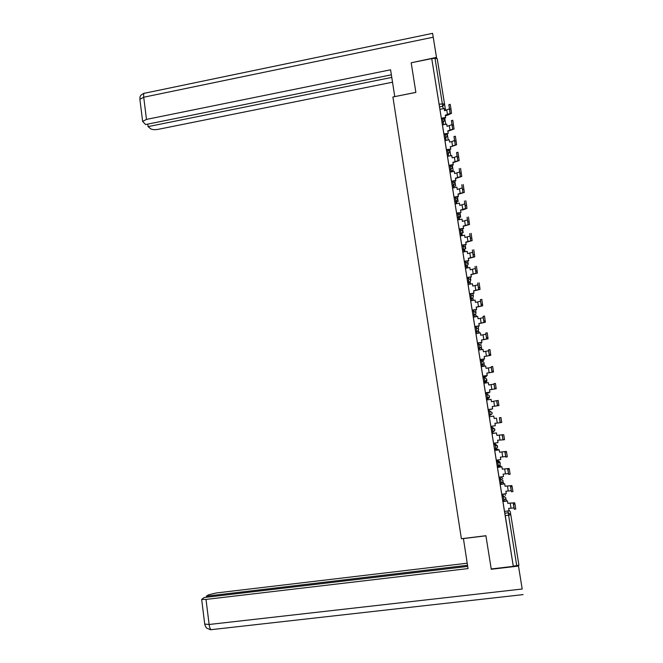 <?xml version="1.0" encoding="UTF-8"?>
<svg xmlns="http://www.w3.org/2000/svg" width="663" height="663" viewBox="0 0 663 663"><rect width="100%" height="100%" fill="white"/><g stroke="black" fill="none" stroke-linecap="round" stroke-linejoin="round"><path stroke-width="0.99" d="M501.858 494.208L502.728 500.416L503.946 500.258L505.736 498.742L505.794 497.772L503.234 495.849L503.043 494.059M499.148 477.136L499.977 483.252L501.187 483.095L502.96 481.62L503.035 480.609L500.482 478.703L500.325 476.979M500.134 462.26L497.64 460.246L496.471 460.404L497.225 466.155L498.435 465.99L500.192 464.564L500.283 463.512L497.731 461.622L497.648 460.246M493.794 444.774L494.49 449.133L495.7 448.967L494.996 443.762L493.827 443.92L493.794 444.774L494.996 444.608L497.54 446.489L497.432 447.583L495.7 448.892M491.184 427.502L491.772 432.177L492.974 432.003L492.352 427.337L491.184 427.502L491.018 426.317M489.559 410.795L488.366 410.969L489.054 415.287L490.255 415.113L489.559 410.795L492.087 412.643L491.938 413.845L490.255 415.113L492.029 413.936L492.17 412.767M486.857 393.988L485.664 394.162L486.352 398.463L487.554 398.289L486.857 393.988L489.377 395.819L489.203 397.079L487.554 398.289L487.769 398.853L489.369 397.684L489.451 396.093M484.164 377.247L482.979 377.429L483.667 381.714L484.86 381.532L484.172 377.247L486.683 379.07L486.468 380.388L484.86 381.532L485.159 382.609L486.725 381.498L486.882 380.007M481.487 360.581L480.302 360.755L480.982 365.023L482.175 364.849L481.487 360.581L483.998 362.379L483.741 363.772L482.175 364.849L482.556 366.424L484.081 365.388L484.297 363.888M478.819 343.973L477.633 344.155L478.313 348.406L479.506 348.224L478.819 343.973L481.321 345.763L481.023 347.23L479.506 348.224L479.871 349.898M476.158 327.431L474.973 327.621L475.653 331.856L476.838 331.666L476.158 327.431L478.653 329.213L478.305 330.754L476.838 331.666L477.203 333.398M473.506 310.964L472.329 311.154L473.009 315.364L474.186 315.182L473.515 310.964L476.001 312.729L475.586 314.353L474.186 315.182L474.551 316.964M470.871 294.554L469.694 294.745L470.374 298.947L471.55 298.756L470.871 294.554L473.357 296.303L472.86 298.027L471.55 298.756L471.915 300.596M468.244 278.211L467.075 278.41L467.746 282.587L468.923 282.397L468.244 278.211L470.722 279.952L470.133 281.767L468.923 282.397L469.288 284.294M465.625 261.935L464.456 262.134L465.128 266.302L466.296 266.103L465.633 261.935L468.095 263.659L467.407 265.573L466.296 266.103L466.669 268.059M463.023 245.724L461.854 245.923L462.517 250.075L463.694 249.876L463.023 245.724L465.484 247.432L464.664 249.445L463.694 249.876L464.067 251.882M460.42 229.572L459.26 229.779L459.923 233.906L461.092 233.708L460.429 229.572L462.882 231.271L461.92 233.384L461.092 233.708L461.473 235.771M457.835 213.486L456.674 213.693L457.337 217.812L458.506 217.605L457.843 213.486L460.288 215.168L459.152 217.381L460.652 217.116L459.956 212.757L460.652 217.116M455.257 197.466L454.105 197.673L454.76 201.776L455.92 201.569L455.266 197.466L457.71 199.132L455.92 201.569L456.393 201.428L456.79 203.649M452.696 181.505L451.544 181.712L452.199 185.797L453.359 185.59L452.696 181.505L455.133 183.162L453.359 185.59L454.022 187.762M450.136 165.609L448.992 165.825L449.638 169.894L450.799 169.678L450.144 165.609L452.572 167.25L450.799 169.678L451.254 171.932M446.406 149.598L450.749 149.167L446.439 149.979L447.094 154.04L448.246 153.824L447.6 149.763L446.472 149.971L444.956 140.581L449.241 139.818L449.597 142.031L451.843 141.609L454.528 140.415L453.998 136.503L455.382 136.238L456.616 144.766L450.384 146.946L455.266 144.965L453.998 136.503M443.912 134.199L444.558 138.252L445.71 138.037L445.055 133.976L443.912 134.199M441.384 118.478L442.03 122.531L443.182 122.307L442.528 118.254L441.384 118.478L439.519 106.867L442.743 106.237L435.027 58.327L437.224 58.667L445.577 110.506M494.772 449.688L494.664 449.033M493.844 443.92L493.728 443.182M492.12 433.179L491.938 432.069M489.476 416.72L489.054 415.287M488.54 410.936L488.341 409.701M486.783 399.955L486.625 399.027M485.846 394.137L485.722 393.358M484.098 383.264L484.023 382.775M481.429 366.631L480.982 365.023M470.548 298.922L470.175 296.601M467.896 282.513L467.622 280.698M465.302 266.269L465.078 264.852M462.699 250.042L462.542 249.064M460.097 233.882L460.014 233.343M508.894 509.971L510.295 511.703L518.93 565.191L513.286 566.194L504.593 511.355M491.15 568.962L513.303 566.359L431.746 58.601L411.193 62.786L415.875 92.414L392.902 96.98L461.382 538.729L485.904 535.721L491.217 568.953M435.027 58.327L431.746 58.601M443.879 133.885L448.213 133.47L447.79 130.86L452.713 129.202L451.42 120.567L451.975 124.669L447.061 126.343L446.713 124.13L442.436 124.901L443.937 134.191M456.592 152.54L457.08 156.211L454.387 157.371L452.133 157.786L451.776 155.565L447.484 156.311L449.017 165.816L453.285 164.93L452.87 162.344L457.826 160.786L456.592 152.531L457.976 152.275L459.177 160.587L452.928 162.7M459.674 171.957L454.685 173.607L454.321 171.369L450.02 172.115L451.486 181.256L455.837 180.75L455.423 178.181L460.395 176.665L459.194 168.617L460.412 176.549M462.252 187.894L457.238 189.485L456.882 187.239L452.564 187.969L454.039 197.151L458.398 196.629L457.984 194.077L462.973 192.61L461.804 184.77L462.998 192.502M456.318 203.732L455.92 201.569L454.76 201.751L456.65 213.337M458.887 219.718L458.506 217.605L457.337 217.779L459.235 229.431L463.545 228.586L463.139 226.058L468.161 224.691L467.059 217.249L468.186 224.591M470.05 236.078L464.978 237.495L464.614 235.224L460.271 235.92L461.763 245.211L466.139 244.655L465.724 242.136L470.771 240.826L469.711 233.591L470.805 240.735M472.669 252.263L467.581 253.622L467.208 251.343L462.857 252.031L464.357 261.355L468.733 260.791L468.327 258.288L473.399 257.029L472.363 249.992L473.423 256.946M475.296 268.515L470.191 269.816L469.818 267.529L465.451 268.208L466.959 277.565L471.343 276.985L470.945 274.499L476.026 273.289L475.031 266.468L476.059 273.214M477.94 284.833L472.81 286.068L472.437 283.772L468.061 284.444L469.57 293.842L473.97 293.245L473.564 290.775L478.669 289.615L477.7 283.002L478.703 289.549M480.393 299.61L480.559 301.275L475.437 302.394L475.064 300.09L470.68 300.745L472.23 310.35L476.598 309.571L476.2 307.11L481.321 306.008L480.393 299.61L481.81 299.378L482.705 305.809L476.225 307.267M473.324 317.163L474.865 326.735L479.241 325.964L478.843 323.519L483.982 322.467L483.087 316.284L484.512 316.052L485.374 322.268L478.868 323.652M485.797 333.025L485.888 334.218L480.733 335.229L480.36 332.909L475.951 333.547L477.501 343.177L481.893 342.423L481.495 339.986L486.659 338.992L485.797 333.025L487.222 332.801L488.051 338.793L481.52 340.094M488.515 349.832L488.565 350.785L483.393 351.746L483.02 349.418L478.595 350.039L480.153 359.678L484.554 358.948L484.164 356.528L489.344 355.583L488.515 349.832L489.94 349.608L490.786 355.327L484.181 356.611M491.25 366.705L491.258 367.426L486.07 368.33L485.689 365.984L481.255 366.606L482.821 376.252L487.23 375.531L486.841 373.128L492.079 372.208L491.25 366.705L492.675 366.49L493.487 372.001L486.849 373.186M482.913 376.178L483.078 377.131L486.335 376.592L486.194 375.689L486.335 376.592M493.993 383.645L493.96 384.126L488.747 384.979L488.374 382.626L483.932 383.231L485.49 392.894L489.916 392.189L489.526 389.794L494.78 388.941L493.993 383.645L495.427 383.438L496.197 388.733L489.534 389.836M485.672 393.325L488.962 392.877L485.689 393.416L485.589 392.819M486.625 399.955L488.175 409.601L492.601 408.897L492.219 406.535L494.557 406.195L492.228 406.543L492.609 408.905L488.159 409.552M488.275 409.535L491.598 409.237L488.3 409.709M489.319 416.745L490.86 426.392L495.311 425.712L494.93 423.334L500.308 422.687L499.504 417.748L500.946 417.541L501.742 422.389L500.308 422.687M492.079 433.212L495.435 433.072L492.128 433.536M503.731 434.696L496.869 435.334L496.479 432.947L492.004 433.519L493.57 443.265L498.037 442.594L497.648 440.207L503.084 439.859L502.281 434.895L503.731 434.696L504.535 439.66L503.084 439.859M506.515 451.926L506.292 451.42L499.587 452.199L499.198 449.812L494.722 450.359L496.289 460.197L500.764 459.542L500.383 457.147L505.678 456.534L505.877 457.105L505.073 452.125L506.515 451.926L507.319 456.815L505.877 457.105M497.399 466.329L500.714 465.882L500.88 466.909L500.706 465.816L497.383 466.205L497.557 467.349M509.325 469.222L509.051 468.468L502.322 469.164L501.932 466.769L497.441 467.299L499.024 477.203L503.507 476.556L503.126 474.153L508.438 473.597L508.678 474.418L507.866 469.421L509.325 469.222L510.129 474.227L508.678 474.418M512.134 486.592L511.828 485.581L505.065 486.194L504.676 483.791L500.175 484.305L501.767 494.283L506.267 493.645L505.877 491.225L511.214 490.728L511.496 491.805L510.684 486.783L512.134 486.592L512.938 491.532L511.496 491.805M514.96 504.037L514.604 502.761L507.817 503.292L507.427 500.88L502.919 501.385L504.518 511.422L509.027 510.8L508.637 508.372L513.999 507.933L514.314 509.267L513.502 504.22L514.96 504.037L515.773 509.002L514.322 509.267M487.769 398.853L486.609 399.027L486.352 398.463M485.159 382.609L484.007 382.783L483.667 381.714M478.719 350.072L478.313 348.406M476.042 333.58L475.653 331.856M473.39 317.154L473.009 315.364M470.755 300.787L470.374 298.947M468.128 284.485L467.746 282.587M465.509 268.25L465.128 266.302M462.907 252.081L462.517 250.075M460.313 235.97L459.923 233.906M452.605 188.019L452.199 185.797L453.351 185.582L453.757 187.811M450.053 172.156L449.638 169.894L450.799 169.678L451.205 171.949M447.517 156.36L447.094 154.04M444.989 140.622L444.558 138.252M442.47 124.951L442.03 122.531M502.024 496.007L503.234 495.849L503.93 500.192L502.728 500.416M496.529 461.78L497.731 461.622L498.419 465.923L497.225 466.155M481.404 366.598L482.556 366.424M431.812 58.982L439.519 106.867M459.326 229.323L459.393 229.754M461.904 245.385L461.987 245.898M464.49 261.504L464.589 262.109M467.092 277.689L467.208 278.385M469.702 293.941L469.827 294.728M472.329 310.259L472.462 311.129M474.957 326.644L475.114 327.597M477.6 343.086L477.766 344.138M480.252 359.603L480.435 360.738M494.731 449.738L498.037 449.282L498.153 449.953L498.037 449.241L494.722 449.688L494.838 450.409M500.101 483.161L500.292 484.363M502.861 500.333L503.035 501.443M449.589 109.254L448.834 104.63L450.185 113.356L449.589 109.254L450.964 108.981L451.52 113.315L447.575 115.196L445.337 115.627L445.271 115.213L450.185 113.356M448.843 104.63L450.21 104.364L450.964 108.981M441.367 118.238L445.627 117.417L445.693 117.832L445.337 115.627M445.627 117.417L445.271 115.213M439.934 109.337L444.193 108.508L444.541 110.704L449.456 108.84M445.71 124.321L444.699 118.022L445.71 124.321M444.55 110.704L444.193 108.508M445.693 117.832L443.174 118.321M415.867 92.372L394.767 96.607M394.75 96.566L390.59 69.797L146.473 119.415L142.628 121.42L145.611 124.553L391.369 74.811M436.478 57.383L432.608 33.332L436.635 58.269L436.478 57.383L411.217 62.778M147.766 124.122L148.073 126.616L150.625 128.755C152.183 129.716 154.686 129.915 158.109 129.351L392.521 82.204M148.073 126.616L391.775 77.405M463.404 538.48L468.037 568.581L206.011 599.427L209.127 624.488L522.195 589.009L518.499 566.069L491.208 569.268M485.913 535.812L463.379 538.58M467.2 563.202L216.213 592.979L208.605 594.777L206.359 596.178L467.523 565.282M522.195 589.009L518.499 566.069M467.697 566.401L204.187 597.52L201.676 599.418L206.011 599.427M206.491 597.255L206.359 596.178M211.041 629.734L210.014 629.618M451.42 120.533L452.788 120.268L454.064 129.012L447.856 131.257M448.147 133.072L447.79 130.86M447.21 133.661L448.18 139.653L447.218 133.661M447.069 126.343L446.713 124.13M448.213 133.47L445.495 133.984L447.475 135.617L445.71 138.037L446.124 140.407M450.749 149.167L450.384 146.946M450.683 148.794L450.326 146.573M449.597 142.031L449.241 139.818M449.738 149.357L450.658 155.026L449.746 149.357M448.934 165.369L453.227 164.573L452.87 162.344M453.144 170.457L452.282 165.112L453.144 170.457L451.064 170.847M452.133 157.786L451.776 155.565M460.578 168.361L461.755 176.474L455.473 178.513M451.478 181.206L455.779 180.419L455.423 178.181M455.638 185.955L454.826 180.933L455.638 185.955L453.765 186.295M454.685 173.607L454.321 171.369M463.197 184.513L464.34 192.419L458.034 194.383M454.031 197.102L458.34 196.323L457.984 194.077M458.141 201.502L457.387 196.812L458.141 201.502L456.467 201.809M457.246 189.485L456.882 187.239M465.824 200.723L466.578 205.389L465.186 205.663L464.431 200.98L464.838 203.889L465.583 208.513L465.186 205.663L466.578 205.389L466.926 208.422L462.865 209.922L460.553 210.03L465.583 208.513M456.592 213.055L460.967 212.574L460.603 210.32M460.918 212.293L460.553 210.03M455.133 203.947L459.451 203.168L459.807 205.422L464.838 203.889M459.815 205.422L459.451 203.168M460.967 212.574L456.65 213.345M468.459 217.008L469.537 224.5L463.18 226.323M459.169 229.075L463.503 228.321L463.139 226.058M457.702 219.925L462.028 219.163L462.393 221.425L467.44 219.95M463.18 232.788L462.534 228.76L463.147 232.796M462.393 221.425L462.028 219.163M471.111 233.351L472.147 240.628L465.766 242.385M461.755 245.161L466.097 244.415L465.724 242.136M465.716 248.517L465.119 244.829L465.675 248.526M464.978 237.495L464.614 235.224M473.772 249.76L474.774 256.83L468.368 258.512M464.349 261.305L468.7 260.567L468.327 258.288M468.252 264.313L467.713 260.965L468.211 264.322M467.581 253.622L467.208 251.343M476.44 266.228L477.401 273.09L470.979 274.697M466.951 277.515L471.31 276.786L470.945 274.499M470.813 280.167L470.324 277.159L470.763 280.176M470.191 269.816L469.818 267.529M479.117 282.769L480.045 289.416L473.597 290.949M469.561 293.792L473.937 293.071L473.564 290.775M473.374 296.079L472.943 293.419L473.374 296.079M472.81 286.068L472.437 283.772M472.189 310.127L476.573 309.422L476.2 307.11M475.943 312.058L475.57 309.737L475.943 312.058M475.437 302.394L475.064 300.09M474.824 326.527L479.216 325.84L478.843 323.519M473.316 317.163L477.708 316.466L478.081 318.779L483.219 317.71L483.087 316.284M478.205 326.13L478.529 328.094L478.214 326.13M478.081 318.779L477.708 316.466M477.468 343.003L481.877 342.315L481.495 339.986M481.123 344.196L480.857 342.58L481.123 344.196M480.733 335.229L480.36 332.909M480.12 359.537L484.537 358.865L484.164 356.528M483.725 360.365L483.518 359.106L483.725 360.365L481.504 360.697M481.495 360.622L483.708 360.282M483.393 351.746L483.02 349.418M482.788 376.136L487.214 375.473L486.841 373.128M483.054 377.023L486.327 376.534M486.07 368.33L485.689 365.984M485.465 392.803L489.907 392.148L489.526 389.794M488.755 384.979L488.374 382.626M497.54 405.582L496.744 400.659L498.178 400.452L498.924 405.532L494.557 406.212L498.974 405.375M486.617 399.98L491.068 399.333L491.44 401.695L496.744 400.659M491.449 401.695L491.068 399.333M495.311 425.712L494.93 423.334M493.769 416.107L494.15 418.477L496.488 418.146L494.15 418.477L493.769 416.107L489.311 416.745M500.946 417.541L499.504 417.748M498.037 442.594L497.648 440.207M496.869 435.334L502.281 434.895M492.012 433.577L496.479 432.931L496.86 435.309M500.764 459.542L500.383 457.147M499.587 452.199L504.883 451.619L505.073 452.125M499.595 452.249L499.198 449.812M494.731 450.475L499.206 449.862M503.507 476.556L503.126 474.153M502.322 469.164L507.643 468.666L507.866 469.421M502.33 469.238L501.932 466.769M497.457 467.44L501.941 466.843M506.267 493.645L505.877 491.225M505.065 486.194L510.411 485.78L510.684 486.783M505.082 486.294L504.676 483.791M500.192 484.479L504.692 483.882M502.156 482.714L503.399 482.548L503.623 483.924L503.383 482.457L502.305 482.598M509.027 510.8L508.637 508.372M507.817 503.292L513.195 502.96L513.502 504.22M507.841 503.424L507.427 500.88M502.944 501.576L507.452 501.004M505.438 499.363L506.093 499.28L506.375 501.013L506.076 499.164L505.521 499.239M499.96 483.178L501.17 483.02L500.482 478.703L499.272 478.86M491.076 427.834L492.277 427.668L494.805 429.533L494.681 430.677L492.982 431.928M504.792 513.22L508.214 512.789L507.957 510.933M443.157 108.707L442.743 106.237L444.508 103.826L439.08 104.19M489.236 415.336L490.396 415.171M448.66 156.145L448.246 153.824L450.02 151.404L447.6 149.763M443.605 124.727L443.182 122.307L444.948 119.895L442.528 118.254M459.161 217.381L458.498 217.58L459.161 217.381L459.558 219.602M476.54 316.649L476.564 315.861M479.084 332.751L479.125 331.773M481.147 349.699L481.703 347.802M494.805 429.143L492.352 427.337M497.482 445.868L494.996 443.762M502.794 478.777L501.178 476.863M505.471 495.385L504.601 493.86M505.165 515.657L508.604 515.226L508.214 512.789L510.783 514.728L508.604 515.226L516.75 565.788M446.779 110.273L447.508 114.782M433.229 37.211L143.722 97.221L146.473 119.415M432.608 33.341L144.865 93.168C143.805 92.812 143.423 94.163 143.722 97.221L139.893 99.309L139.976 99.964M204.718 624.057L209.127 624.488C209.5 627.223 210.121 628.955 210.975 629.693L211.828 629.701M453.542 124.901L452.158 125.166M449.307 125.912L450.036 130.437M452 124.528L452.73 129.061M456.127 140.871L454.743 141.136M451.843 141.609L452.572 146.15M454.545 140.274L455.282 144.832M458.73 156.916L457.337 157.172M454.387 157.371L455.116 161.929M457.105 156.087L457.843 160.661M459.948 173.267L461.332 173.01L459.948 173.275M456.94 173.192L457.677 177.767M463.951 189.187L462.559 189.436M459.5 189.071L460.246 193.671M462.078 205.016L462.824 209.632M469.222 221.715L467.821 221.956L469.222 221.674M464.664 221.028L465.409 225.66M471.874 238.075L470.473 238.315M467.258 237.097L468.003 241.746M474.534 254.501L473.133 254.741M469.86 253.233L470.614 257.899M477.211 270.993L475.802 271.233M472.479 269.435L473.233 274.117M479.888 287.56L478.479 287.792M475.106 285.695L475.86 290.394M482.581 304.184L481.164 304.416M477.741 302.021L478.504 306.745M480.584 301.209L481.355 305.95M485.291 320.875L483.866 321.107M480.385 318.414L481.147 323.154M483.252 317.66L484.015 322.417M488.001 337.641L486.584 337.865M483.045 334.873L483.808 339.63M485.921 334.169L486.692 338.95M490.728 354.473L489.302 354.688M485.714 351.39L486.485 356.172M488.606 350.752L489.377 355.542M493.471 371.371L492.037 371.587M488.391 367.982L489.161 372.78M491.3 367.393L492.079 372.208M496.214 388.336L494.78 388.551M491.076 384.639L491.855 389.454M494.001 384.109L494.78 388.941M493.778 401.355L494.557 406.195M496.72 400.883L497.499 405.739M496.488 418.146L497.275 423.002M499.446 417.731L500.233 422.604M499.214 435.003L499.993 439.884M502.181 434.646L502.968 439.544M501.941 451.934L502.736 456.824M504.924 451.636L505.72 456.542M504.684 468.923L505.479 473.838M507.684 468.683L508.488 473.614M507.444 485.987L508.239 490.918M510.46 485.805L511.256 490.761M510.212 503.118L511.007 508.073M513.237 503.002L514.049 507.974M459.915 233.873L461.92 233.384L462.318 235.622M462.509 250.026L464.664 249.445L465.07 251.708M465.119 266.253L467.407 265.573L467.821 267.86M467.73 282.537L470.133 281.767L470.556 284.087M470.357 298.889L472.86 298.027L473.291 300.372M472.992 315.306L475.586 314.353L476.026 316.732M475.644 331.79L478.305 330.754L478.761 333.157M478.305 348.332L481.023 347.23L481.437 349.335M480.973 364.948L483.741 363.772L484.247 365.006M483.65 381.639L486.468 380.388L486.841 381.233M486.344 398.388L489.203 397.079L489.369 397.684M489.045 415.212L492.029 413.936M491.755 432.094L494.681 430.677M494.482 449.058L497.432 447.583M445.486 133.959L445.055 133.976M494.681 430.254L494.805 429.317M498.419 465.923L500.192 464.564M501.17 483.02L502.96 481.62M503.93 500.192L505.736 498.742M449.439 108.989L450.169 113.506M142.628 121.42L139.893 99.309C140.299 98.124 138.617 95.663 144.062 93.301M523.107 594.612L210.975 629.693C204.113 627.662 206.947 627.397 205.58 626.601L204.751 624.372L201.676 599.418M451.975 124.669L452.713 129.202M454.528 140.415L455.266 144.965M457.08 156.211L457.826 160.786M459.65 172.082L460.395 176.665M462.559 189.419L463.951 189.162M462.227 188.01L462.973 192.61M464.813 203.997L465.567 208.621M467.415 220.05L468.161 224.691M470.465 238.266L471.865 238.025M470.017 236.169L470.771 240.826M473.125 254.683L474.526 254.451M472.636 252.346L473.399 257.029M475.785 271.167L477.203 270.935M475.272 268.59L476.026 273.289M478.471 287.717L479.879 287.485M477.907 284.899L478.669 289.615M481.156 304.342L482.573 304.11M480.559 301.275L481.321 306.008M483.857 321.025L485.283 320.801M483.219 317.71L483.982 322.467M486.567 337.782L487.993 337.558M485.888 334.218L486.659 338.992M489.294 354.606L490.719 354.382M488.565 350.785L489.344 355.583M492.029 371.495L493.454 371.28M491.258 367.426L492.037 372.233M494.772 388.46L496.206 388.245M493.96 384.126L494.747 388.957M497.532 405.491L498.966 405.284M496.678 400.9L497.465 405.748M500.3 422.596L501.742 422.389M499.405 417.74L500.192 422.604M503.076 439.768L504.518 439.569M502.14 434.646L502.927 439.536M505.869 457.014L507.319 456.815M504.883 451.619L505.678 456.534M508.67 474.335L510.12 474.144M507.643 468.666L508.438 473.597M511.48 491.722L512.938 491.532M510.411 485.78L511.214 490.728M514.306 509.184L515.773 509.002M513.195 502.96L513.999 507.933"/></g></svg>

